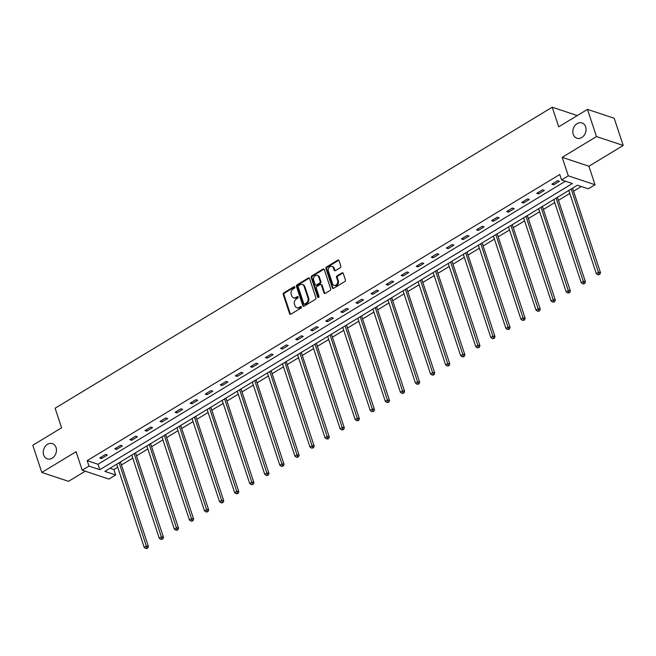 <?xml version="1.0" encoding="UTF-8"?>
<svg xmlns="http://www.w3.org/2000/svg" width="656" height="656" viewBox="0 0 656 656"><rect width="100%" height="100%" fill="white"/><g stroke="black" fill="none" stroke-linecap="round" stroke-linejoin="round"><path stroke-width="0.98" d="M294.823 287.074A0.861 0.689 -71.6 0 0 293.913 286.729L283.835 292.822A1.238 0.984 -71.6 0 0 283.244 294.47L289.599 313.691A1.238 0.984 -71.6 0 0 290.903 314.191L300.973 308.09A0.861 0.689 -71.6 0 0 300.481 306.59L299.177 307.385A3.952 3.149 -71.6 0 1 296.799 307.713A3.952 3.149 -71.6 0 1 295.011 305.803L294.487 304.204A3.952 3.149 -71.6 0 1 296.389 298.947L297.693 298.152A0.861 0.689 -71.6 0 0 297.193 296.66L295.889 297.447A3.952 3.149 -71.6 0 1 293.511 297.783A3.952 3.149 -71.6 0 1 291.723 295.864L291.198 294.265A3.952 3.149 -71.6 0 1 293.101 289.009L294.405 288.222A0.861 0.689 -71.6 0 0 294.823 287.074M294.749 286.91A0.861 0.689 -71.6 0 0 294.634 286.967L284.556 293.068A1.238 0.984 -71.6 0 0 283.966 294.708L290.321 313.937A1.238 0.984 -71.6 0 0 290.551 314.322M301.317 306.778A0.861 0.689 -71.6 0 0 301.202 306.836L299.899 307.623L299.177 307.385M298.029 296.84A0.861 0.689 -71.6 0 0 297.914 296.897L296.61 297.693L295.889 297.447M573.246 134.324A8.052 6.412 -71.6 0 0 576.886 138.219A8.052 6.412 -71.6 0 0 584.004 135.48A8.052 6.412 -71.6 0 0 585.611 126.838A8.052 6.412 -71.6 0 0 581.97 122.934A8.052 6.412 -71.6 0 0 574.853 125.681A8.052 6.412 -71.6 0 0 573.246 134.324M43.673 454.985A8.052 6.412 -71.6 0 0 47.314 458.888A8.052 6.412 -71.6 0 0 54.432 456.141A8.052 6.412 -71.6 0 0 56.039 447.499A8.052 6.412 -71.6 0 0 52.398 443.604A8.052 6.412 -71.6 0 0 45.28 446.342A8.052 6.412 -71.6 0 0 43.673 454.985M340.234 267.714A1.238 0.984 -71.6 0 0 340.825 266.074L339.045 260.678A1.238 0.984 -71.6 0 0 337.742 260.186L326.549 266.959A1.238 0.984 -71.6 0 0 325.958 268.599L332.313 287.828A1.238 0.984 -71.6 0 0 333.617 288.32L344.81 281.547A1.238 0.984 -71.6 0 0 345.4 279.907L343.244 273.388A1.238 0.984 -71.6 0 0 341.948 272.896L337.159 275.799A1.238 0.984 -71.6 0 0 336.561 277.439L337.627 280.67A3.305 2.632 -71.6 0 1 336.971 284.212A3.305 2.632 -71.6 0 1 334.052 285.344A3.305 2.632 -71.6 0 1 332.559 283.745L328.369 271.084A3.305 2.632 -71.6 0 1 329.033 267.533A3.305 2.632 -71.6 0 1 331.952 266.41A3.305 2.632 -71.6 0 1 333.445 268.009L334.142 270.124A1.238 0.984 -71.6 0 0 335.446 270.616L340.234 267.714M561.544 179.933L568.309 175.841L595.025 184.73L588.26 188.821L577.436 185.222L104.853 471.377L115.686 474.977L108.921 479.069L82.205 470.188L88.97 466.088L99.802 469.696L572.376 183.541L561.544 179.933L559.748 174.496L87.174 460.651L88.97 466.088M82.205 470.188L76.088 451.689L41.795 472.451L32.8 445.244L61.59 427.81L55.112 408.229L552.221 107.215L558.699 126.805L587.489 109.372L596.484 136.579L562.192 157.342L568.309 175.841M309.55 278.538A1.238 0.984 -71.6 0 0 308.254 278.037L297.061 284.819A1.238 0.984 -71.6 0 0 296.471 286.459L302.826 305.688A1.238 0.984 -71.6 0 0 304.13 306.18L315.315 299.407A1.238 0.984 -71.6 0 0 315.913 297.758L309.55 278.538M311.805 275.889L322.998 269.116A1.238 0.984 -71.6 0 1 324.302 269.608L330.657 288.837A1.238 0.984 -71.6 0 1 330.058 290.477L325.269 293.38A1.238 0.984 -71.6 0 1 323.974 292.879L321.391 285.081A1.238 0.984 -71.6 0 0 320.095 284.589L316.914 286.516A1.238 0.984 -71.6 0 0 316.323 288.156L319.005 296.274A0.861 0.689 -71.6 0 1 317.676 297.078L311.215 277.529A1.238 0.984 -71.6 0 1 311.805 275.889L312.527 276.127L323.72 269.354L322.998 269.116M587.489 109.372L614.205 118.26L623.2 145.46L596.484 136.579M41.795 472.451L68.511 481.34L85.255 471.197M577.28 115.554L552.221 107.215M87.174 460.651L98.006 464.251L565.415 181.22M101.557 458.544L107.346 455.034L105.542 454.436L99.745 457.945L101.557 458.544L101.09 457.134M116.62 449.417L122.418 445.908L120.614 445.309L114.816 448.819L116.62 449.417L116.153 448.007M131.692 440.299L137.489 436.789L135.685 436.183L129.888 439.692L131.692 440.299L131.225 438.88M146.764 431.172L152.561 427.663L150.757 427.064L144.96 430.574L146.764 431.172L146.296 429.762M161.835 422.046L167.633 418.536L165.82 417.938L160.031 421.447L161.835 422.046L161.368 420.635M176.907 412.919L182.696 409.41L180.892 408.811L175.095 412.321L176.907 412.919L176.439 411.509M191.97 403.793L197.768 400.283L195.964 399.684L190.166 403.194L191.97 403.793L191.503 402.382M207.042 394.666L212.839 391.156L211.035 390.558L205.238 394.067L207.042 394.666L206.574 393.256M222.113 385.548L227.911 382.038L226.107 381.431L220.309 384.941L222.113 385.548L221.646 384.137M237.185 376.421L242.974 372.911L241.17 372.313L235.381 375.822L237.185 376.421L236.718 375.011M252.248 367.294L258.046 363.785L256.242 363.186L250.444 366.696L252.248 367.294L251.789 365.884M267.32 358.168L273.117 354.658L271.313 354.06L265.516 357.569L267.32 358.168L266.853 356.757M282.392 349.041L288.189 345.532L286.385 344.933L280.588 348.443L282.392 349.041L281.924 347.631M297.463 339.923L303.261 336.413L301.457 335.806L295.659 339.316L297.463 339.923L296.996 338.504M312.535 330.796L318.324 327.287L316.52 326.68L310.723 330.189L312.535 330.796L312.067 329.386M327.598 321.67L333.396 318.16L331.592 317.561L325.794 321.071L327.598 321.67L327.131 320.259M342.67 312.543L348.467 309.033L346.663 308.435L340.866 311.944L342.67 312.543L342.202 311.133M357.741 303.416L363.539 299.907L361.735 299.308L355.937 302.818L357.741 303.416L357.274 302.006M372.813 294.29L378.61 290.78L376.798 290.182L371.009 293.691L372.813 294.29L372.346 292.879M387.885 285.171L393.674 281.662L391.87 281.055L386.072 284.565L387.885 285.171L387.417 283.761M402.948 276.045L408.745 272.535L406.941 271.937L401.144 275.446L402.948 276.045L402.481 274.634M418.02 266.918L423.817 263.409L422.013 262.81L416.216 266.32L418.02 266.918L417.552 265.508M433.091 257.792L438.889 254.282L437.085 253.683L431.287 257.193L433.091 257.792L432.624 256.381M448.163 248.665L453.96 245.155L452.148 244.557L446.359 248.066L448.163 248.665L447.695 247.255M463.226 239.547L469.024 236.037L467.22 235.43L461.422 238.94L463.226 239.547L462.767 238.128M478.298 230.42L484.095 226.91L482.291 226.304L476.494 229.813L478.298 230.42L477.83 229.01M493.369 221.293L499.167 217.784L497.363 217.185L491.565 220.695L493.369 221.293L492.902 219.883M508.441 212.167L514.238 208.657L512.434 208.059L506.637 211.568L508.441 212.167L507.974 210.756M523.513 203.04L529.302 199.531L527.498 198.932L521.709 202.442L523.513 203.04L523.045 201.63M538.576 193.914L544.373 190.404L542.569 189.805L536.772 193.315L538.576 193.914L538.117 192.503M553.648 184.795L559.445 181.286L557.641 180.679L551.844 184.188L553.648 184.795L553.18 183.385M110.019 468.253L113.89 469.54L117.703 467.228M121.45 464.956L132.766 458.101M136.522 455.83L147.838 448.975M151.593 446.703L162.909 439.856M166.665 437.577L177.981 430.73M181.728 428.458L193.053 421.603M196.8 419.332L208.116 412.476M211.872 410.205L223.188 403.35M226.943 401.078L238.259 394.223M242.015 391.952L253.331 385.105M257.078 382.825L268.394 375.978M272.15 373.707L283.466 366.852M287.221 364.58L298.537 357.725M302.293 355.454L313.609 348.598M317.365 346.327L328.681 339.48M332.428 337.2L343.744 330.353M347.5 328.082L358.816 321.227M362.571 318.955L373.887 312.1M377.643 309.829L388.959 302.974M392.714 300.702L404.03 293.847M407.778 291.576L419.094 284.729M422.849 282.449L434.165 275.602M437.921 273.331L449.237 266.475M452.993 264.204L464.309 257.349M468.056 255.077L479.38 248.222M483.128 245.951L494.444 239.104M498.199 236.824L509.515 229.977M513.271 227.706L524.587 220.851M528.342 218.579L539.658 211.724M543.406 209.453L554.722 202.597M558.477 200.326L569.793 193.471M573.549 191.199L581.298 186.509M562.192 157.342L588.908 166.23L623.2 145.46M588.908 166.23L595.025 184.73M113.89 469.54L115.686 474.977M98.006 464.251L99.802 469.696M293.511 297.783L294.232 298.021A3.952 3.149 -71.6 0 0 296.61 297.693M296.799 307.713L297.521 307.959A3.952 3.149 -71.6 0 0 299.899 307.623M309.329 278.152A1.238 0.984 -71.6 0 0 308.976 278.283L297.783 285.057A1.238 0.984 -71.6 0 0 297.193 286.697L303.548 305.926A1.238 0.984 -71.6 0 0 303.777 306.311M298.603 285.68A0.861 0.689 -71.6 0 0 298.185 286.828L303.769 303.703A0.861 0.689 -71.6 0 0 304.679 304.056L306.049 303.22A3.952 3.149 -71.6 0 0 307.959 297.963L304.138 286.426A3.952 3.149 -71.6 0 0 302.35 284.515A3.952 3.149 -71.6 0 0 299.972 284.852L298.603 285.68M304.154 304.122L304.876 304.368A0.861 0.689 -71.6 0 0 305.401 304.294L304.679 304.056M302.35 284.515L303.072 284.753A3.952 3.149 -71.6 0 1 304.86 286.672L308.681 298.201A3.952 3.149 -71.6 0 1 306.77 303.457L305.401 304.294M320.833 284.483L321.555 284.729A1.238 0.984 -71.6 0 1 322.112 285.327L324.695 293.125A1.238 0.984 -71.6 0 0 324.925 293.511M312.527 276.127A1.238 0.984 -71.6 0 0 311.936 277.767L318.398 297.316A0.861 0.689 -71.6 0 0 318.472 297.48M318.718 276.996A3.305 2.632 -71.6 0 0 317.225 275.397A3.305 2.632 -71.6 0 0 314.306 276.52A3.305 2.632 -71.6 0 0 313.642 280.063L315.118 284.524A1.238 0.984 -71.6 0 0 316.422 285.016L319.595 283.097A1.238 0.984 -71.6 0 0 320.194 281.449L318.718 276.996L319.439 277.234A3.305 2.632 -71.6 0 0 317.947 275.635L317.225 275.397M315.675 285.122L316.397 285.36A1.238 0.984 -71.6 0 0 317.143 285.262L316.422 285.016M319.439 277.234L320.915 281.695A1.238 0.984 -71.6 0 1 320.317 283.335L317.143 285.262M331.952 266.41L332.674 266.648A3.305 2.632 -71.6 0 1 334.166 268.255L334.863 270.362A1.238 0.984 -71.6 0 0 335.093 270.748M334.052 285.344L334.773 285.581A3.305 2.632 -71.6 0 0 337.692 284.458A3.305 2.632 -71.6 0 0 338.348 280.907L337.627 280.67M343.022 273.003A1.238 0.984 -71.6 0 0 342.67 273.134L337.881 276.037A1.238 0.984 -71.6 0 0 337.282 277.677L338.348 280.907M338.816 260.293A1.238 0.984 -71.6 0 0 338.463 260.424L327.278 267.197A1.238 0.984 -71.6 0 0 326.68 268.845L333.035 288.066A1.238 0.984 -71.6 0 0 333.264 288.46M116.702 464.202L144.213 547.391L146.624 545.923L148.428 546.53L120.45 461.931M146.911 547.957L145.944 548.547L147.633 548.203L146.911 547.957L119.113 462.742M145.944 548.547L144.213 547.391M148.428 546.53L147.633 548.203M131.766 455.075L159.277 538.264L161.696 536.805L163.5 537.403L135.521 452.804M161.983 538.838L161.015 539.421L162.704 539.076L161.983 538.838L134.185 453.616M161.015 539.421L159.277 538.264M163.5 537.403L162.704 539.076M146.837 445.957L174.348 529.138L176.767 527.678L178.571 528.277L150.593 443.677M177.046 529.712L176.087 530.294L177.776 529.95L177.046 529.712L149.256 444.489M176.087 530.294L174.348 529.138M178.571 528.277L177.776 529.95M161.909 436.83L189.42 520.011L191.831 518.552L193.643 519.15L165.665 434.559M192.118 520.585L191.15 521.167L192.839 520.823L192.118 520.585L164.32 435.363M191.15 521.167L189.42 520.011M193.643 519.15L192.839 520.823M176.981 427.704L204.492 510.893L206.902 509.425L208.706 510.024L180.736 425.432M207.189 511.459L206.222 512.049L207.911 511.696L207.189 511.459L179.391 426.244M206.222 512.049L204.492 510.893M208.706 510.024L207.911 511.696M192.052 418.577L219.563 501.766L221.974 500.298L223.778 500.905L195.8 416.306M222.261 502.332L221.293 502.922L222.983 502.578L222.261 502.332L194.463 417.118M221.293 502.922L219.563 501.766M223.778 500.905L222.983 502.578M207.116 409.451L234.627 492.64L237.046 491.18L238.85 491.779L210.871 407.179M237.333 493.214L236.365 493.796L238.054 493.451L237.333 493.214L209.535 407.991M236.365 493.796L234.627 492.64M238.85 491.779L238.054 493.451M222.187 400.324L249.698 483.513L252.117 482.053L253.921 482.652L225.943 398.053M252.396 484.087L251.437 484.669L253.118 484.325L252.396 484.087L224.606 398.864M251.437 484.669L249.698 483.513M253.921 482.652L253.118 484.325M237.259 391.206L264.77 474.386L267.181 472.927L268.993 473.525L241.014 388.926M267.468 474.96L266.5 475.543L268.189 475.198L267.468 474.96L239.67 389.738M266.5 475.543L264.77 474.386M268.993 473.525L268.189 475.198M252.33 382.079L279.841 465.26L282.252 463.8L284.056 464.399L256.078 379.808M282.539 465.834L281.572 466.416L283.261 466.072L282.539 465.834L254.741 380.611M281.572 466.416L279.841 465.26M284.056 464.399L283.261 466.072M267.394 372.952L294.913 456.141L297.324 454.674L299.128 455.272L271.149 370.681M297.611 456.707L296.643 457.298L298.332 456.953L297.611 456.707L269.813 371.493M296.643 457.298L294.913 456.141M299.128 455.272L298.332 456.953M282.465 363.826L309.976 447.015L312.395 445.547L314.199 446.154L286.221 361.554M312.682 447.581L311.715 448.171L313.404 447.827L312.682 447.581L284.884 362.366M311.715 448.171L309.976 447.015M314.199 446.154L313.404 447.827M297.537 354.699L325.048 437.888L327.467 436.429L329.271 437.027L301.293 352.428M327.746 438.462L326.786 439.044L328.467 438.7L327.746 438.462L299.956 353.24M326.786 439.044L325.048 437.888M329.271 437.027L328.467 438.7M312.609 345.581L340.12 428.762L342.53 427.302L344.343 427.901L316.364 343.301M342.817 429.336L341.85 429.918L343.539 429.573L342.817 429.336L315.019 344.113M341.85 429.918L340.12 428.762M344.343 427.901L343.539 429.573M327.68 336.454L355.191 419.635L357.602 418.175L359.406 418.774L331.428 334.183M357.889 420.209L356.921 420.791L358.611 420.447L357.889 420.209L330.091 334.986M356.921 420.791L355.191 419.635M359.406 418.774L358.611 420.447M342.744 327.328L370.255 410.508L372.674 409.049L374.478 409.647L346.499 325.056M372.961 411.082L371.993 411.665L373.682 411.32L372.961 411.082L345.163 325.868M371.993 411.665L370.255 410.508M374.478 409.647L373.682 411.32M357.815 318.201L385.326 401.39L387.745 399.922L389.549 400.529L361.571 315.93M388.032 401.956L387.065 402.546L388.754 402.202L388.032 401.956L360.234 316.741M387.065 402.546L385.326 401.39M389.549 400.529L388.754 402.202M372.887 309.074L400.398 392.263L402.817 390.804L404.621 391.402L376.642 306.803M403.096 392.837L402.128 393.42L403.817 393.075L403.096 392.837L375.306 307.615M402.128 393.42L400.398 392.263M404.621 391.402L403.817 393.075M387.958 299.948L415.469 383.137L417.88 381.677L419.684 382.276L391.714 297.676M418.167 383.711L417.2 384.293L418.889 383.949L418.167 383.711L390.369 298.488M417.2 384.293L415.469 383.137M419.684 382.276L418.889 383.949M403.03 290.829L430.541 374.01L432.952 372.551L434.756 373.149L406.777 288.55M433.239 374.584L432.271 375.166L433.96 374.822L433.239 374.584L405.441 289.362M432.271 375.166L430.541 374.01M434.756 373.149L433.96 374.822M418.093 281.703L445.604 364.884L448.023 363.424L449.827 364.023L421.849 279.431M448.31 365.458L447.343 366.04L449.032 365.695L448.31 365.458L420.512 280.235M447.343 366.04L445.604 364.884M449.827 364.023L449.032 365.695M433.165 272.576L460.676 355.765L463.095 354.297L464.899 354.896L436.921 270.305M463.374 356.331L462.414 356.921L464.104 356.577L463.374 356.331L435.584 271.117M462.414 356.921L460.676 355.765M464.899 354.896L464.104 356.577M448.237 263.45L475.748 346.639L478.158 345.171L479.971 345.778L451.992 261.178M478.445 347.204L477.478 347.795L479.167 347.45L478.445 347.204L450.647 261.99M477.478 347.795L475.748 346.639M479.971 345.778L479.167 347.45M463.308 254.323L490.819 337.512L493.23 336.052L495.034 336.651L467.056 252.052M493.517 338.086L492.549 338.668L494.239 338.324L493.517 338.086L465.719 252.863M492.549 338.668L490.819 337.512M495.034 336.651L494.239 338.324M478.38 245.196L505.891 328.385L508.302 326.926L510.106 327.524L482.127 242.925M508.589 328.959L507.621 329.542L509.31 329.197L508.589 328.959L480.791 243.737M507.621 329.542L505.891 328.385M510.106 327.524L509.31 329.197M493.443 236.078L520.954 319.259L523.373 317.799L525.177 318.398L497.199 233.798M523.66 319.833L522.693 320.415L524.382 320.071L523.66 319.833L495.862 234.61M522.693 320.415L520.954 319.259M525.177 318.398L524.382 320.071M508.515 226.951L536.026 310.132L538.445 308.673L540.249 309.271L512.27 224.68M538.724 310.706L537.764 311.288L539.445 310.944L538.724 310.706L510.934 225.492M537.764 311.288L536.026 310.132M540.249 309.271L539.445 310.944M523.586 217.825L551.097 301.014L553.508 299.546L555.32 300.153L527.342 215.553M553.795 301.58L552.828 302.17L554.517 301.826L553.795 301.58L525.997 216.365M552.828 302.17L551.097 301.014M555.32 300.153L554.517 301.826M538.658 208.698L566.169 291.887L568.58 290.419L570.384 291.026L542.405 206.427M568.867 292.453L567.899 293.043L569.588 292.699L568.867 292.453L541.069 207.239M567.899 293.043L566.169 291.887M570.384 291.026L569.588 292.699M553.721 199.572L581.241 282.761L583.651 281.301L585.455 281.9L557.477 197.3M583.938 283.335L582.971 283.917L584.66 283.572L583.938 283.335L556.14 198.112M582.971 283.917L581.241 282.761M585.455 281.9L584.66 283.572M568.793 190.453L596.304 273.634L598.723 272.174L600.527 272.773L572.549 188.174M599.01 274.208L598.042 274.79L599.732 274.446L599.01 274.208L571.212 188.985M598.042 274.79L596.304 273.634M600.527 272.773L599.732 274.446M294.634 286.967L293.913 286.729M301.202 306.836L300.481 306.59M297.914 296.897L297.193 296.66M290.321 313.937L289.599 313.691M283.966 294.708L283.244 294.47M284.556 293.068L283.835 292.822M303.548 305.926L302.826 305.688M297.193 286.697L296.471 286.459M297.783 285.057L297.061 284.819M308.976 278.283L308.254 278.037M306.77 303.457L306.049 303.22M308.681 298.201L307.959 297.963M304.86 286.672L304.138 286.426M324.695 293.125L323.974 292.879M322.112 285.327L321.391 285.081M318.398 297.316L317.676 297.078M311.936 277.767L311.215 277.529M320.317 283.335L319.595 283.097M320.915 281.695L320.194 281.449M334.863 270.362L334.142 270.124M334.166 268.255L333.445 268.009M337.282 277.677L336.561 277.439M337.881 276.037L337.159 275.799M342.67 273.134L341.948 272.896M333.035 288.066L332.313 287.828M326.68 268.845L325.958 268.599M327.278 267.197L326.549 266.959M338.463 260.424L337.742 260.186"/></g></svg>
